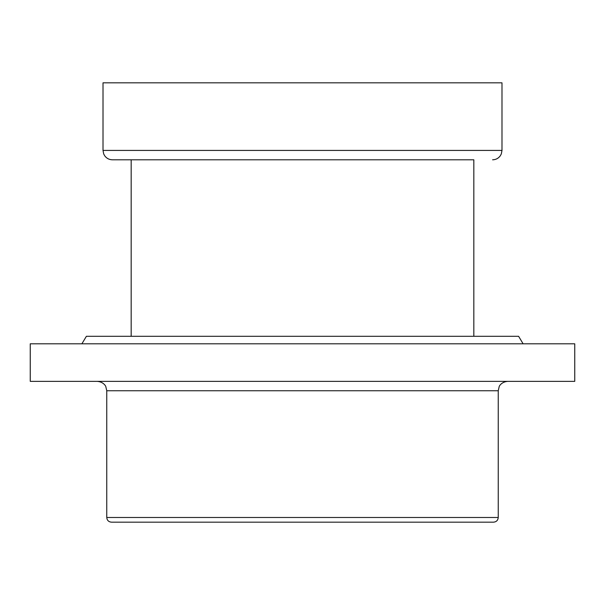 <?xml version="1.0" encoding="UTF-8"?>
<svg xmlns="http://www.w3.org/2000/svg" width="605" height="605" viewBox="0 0 605 605"><rect width="100%" height="100%" fill="white"/><g stroke="black" fill="none" stroke-linecap="round" stroke-linejoin="round"><path stroke-width="0.91" d="M81.887 343.806L86.394 336.297L518.606 336.297L523.113 343.806M473.828 159.803L302.5 159.803L473.828 159.803L473.828 336.297M501.991 150.418L103.009 150.418L103.009 82.825L501.991 82.825L501.991 150.418L501.311 153.942L500.29 155.81C498.376 158.389 495.813 159.72 492.606 159.803M302.5 343.806L574.75 343.806L574.75 381.362L30.25 381.362L30.25 343.806L302.5 343.806M493.544 522.175L111.456 522.175C108.605 521.896 107.04 520.338 106.76 517.487L498.24 517.487C497.96 520.338 496.395 521.896 493.544 522.175M131.172 159.803L302.5 159.803L112.394 159.803L131.172 159.803L131.172 336.297M498.24 517.487L498.24 390.747L106.76 390.747L105.807 386.618C106.004 386.739 104.015 381.959 97.375 381.362M106.76 390.747L106.76 517.487M498.24 390.747L499.193 386.618C498.996 386.739 500.985 381.959 507.625 381.362M103.009 150.418L103.689 153.942L104.71 155.81C106.624 158.389 109.187 159.72 112.394 159.803"/></g></svg>
